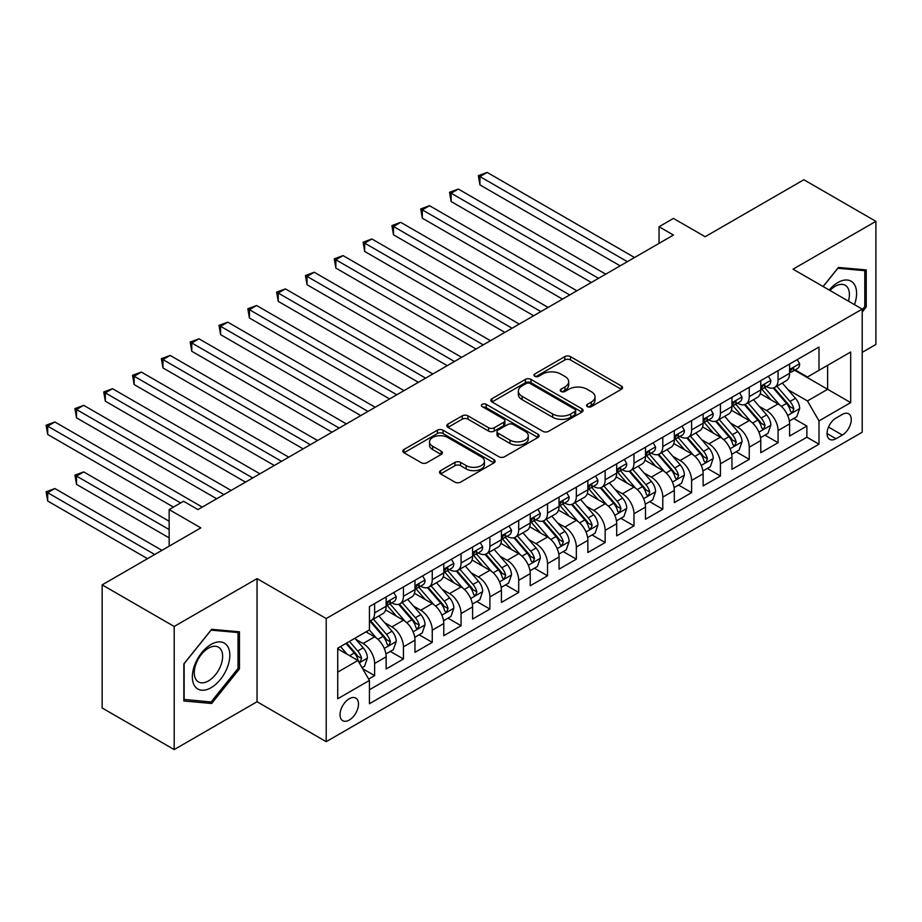 <?xml version="1.0" encoding="UTF-8"?>
<svg xmlns="http://www.w3.org/2000/svg" width="922" height="922" viewBox="0 0 922 922"><rect width="100%" height="100%" fill="white"/><g stroke="black" fill="none" stroke-linecap="round" stroke-linejoin="round"><path stroke-width="1.38" d="M587.372 406.637A2.801 1.613 0 0 0 591.336 406.637L621.393 389.291A3.999 2.305 0 0 0 622.557 387.655A3.999 2.305 0 0 0 621.393 386.03L570.476 356.63A3.999 2.305 0 0 0 564.817 356.63L534.76 373.975A2.801 1.613 0 0 0 533.942 375.127A2.801 1.613 0 0 0 534.76 376.268A2.801 1.613 0 0 0 538.725 376.268L542.609 374.021A12.804 7.388 0 0 1 560.714 374.021L564.956 376.476A12.804 7.388 0 0 1 568.701 381.696A12.804 7.388 0 0 1 564.956 386.917L561.072 389.165A2.801 1.613 0 0 0 560.242 390.306A2.801 1.613 0 0 0 561.072 391.458A2.801 1.613 0 0 0 565.025 391.458L568.92 389.211A12.804 7.388 0 0 1 587.026 389.211L591.267 391.654A12.804 7.388 0 0 1 595.013 396.886A12.804 7.388 0 0 1 591.267 402.107L587.372 404.355A2.801 1.613 0 0 0 586.553 405.496A2.801 1.613 0 0 0 587.372 406.637L587.372 404.355M349.265 720.047A13.046 7.526 120 0 0 357.782 708.557A13.046 7.526 120 0 0 355.777 698.104A13.046 7.526 120 0 0 349.265 698.749A13.046 7.526 120 0 0 340.737 710.24A13.046 7.526 120 0 0 342.742 720.693A13.046 7.526 120 0 0 349.265 720.047M440.635 470.623A3.999 2.305 0 0 0 439.471 472.248A3.999 2.305 0 0 0 440.635 473.885L454.926 482.137A3.999 2.305 0 0 0 460.585 482.137L493.962 462.867A3.999 2.305 0 0 0 495.126 461.231A3.999 2.305 0 0 0 493.962 459.594L443.044 430.205A3.999 2.305 0 0 0 437.385 430.205L404.009 449.475A3.999 2.305 0 0 0 402.833 451.1A3.999 2.305 0 0 0 404.009 452.737L421.262 462.694A3.999 2.305 0 0 0 426.921 462.694L441.2 454.454A3.999 2.305 0 0 0 442.376 452.817A3.999 2.305 0 0 0 441.2 451.181L432.649 446.248A10.695 6.177 0 0 1 429.514 441.88A10.695 6.177 0 0 1 436.118 436.164A10.695 6.177 0 0 1 447.781 437.512L481.296 456.863A10.695 6.177 0 0 1 484.43 461.231A10.695 6.177 0 0 1 477.827 466.935A10.695 6.177 0 0 1 466.163 465.598L460.585 462.371A3.999 2.305 0 0 0 454.926 462.371L440.635 470.623L440.635 473.885M862.208 352.354L875.9 344.459L875.9 221.338L803.857 179.744L705.157 236.724L673.452 218.422L659.046 226.743L673.452 235.064L197.965 509.578L183.559 501.257L169.152 509.578L169.152 546.181M174.189 626.464L174.189 749.586L257.042 701.746L257.042 578.624L174.189 626.464L102.146 584.871L200.846 527.88L169.152 509.578M257.042 578.624L326.204 618.558L862.208 309.101L862.208 432.222L326.204 741.68L326.204 618.558M875.9 221.338L793.047 269.166L862.208 309.101M542.897 431.346A3.999 2.305 0 0 0 548.555 431.346L581.932 412.076A3.999 2.305 0 0 0 583.096 410.44A3.999 2.305 0 0 0 581.932 408.803L531.014 379.415A3.999 2.305 0 0 0 525.356 379.415L491.979 398.684A3.999 2.305 0 0 0 490.804 400.309A3.999 2.305 0 0 0 491.979 401.946L542.897 431.346M483.335 407.247A2.801 1.613 0 0 1 486.182 407.639L486.182 404.32L537.941 434.204A3.999 2.305 0 0 1 539.116 435.829A3.999 2.305 0 0 1 537.941 437.466L504.565 456.736A3.999 2.305 0 0 1 498.906 456.736L447.988 427.347L447.988 424.074A3.999 2.305 0 0 0 446.824 425.71A3.999 2.305 0 0 0 447.988 427.347M447.988 424.074L462.279 415.834A3.999 2.305 0 0 1 467.938 415.834L488.579 427.75A3.999 2.305 0 0 0 494.238 427.75L503.712 422.276A3.999 2.305 0 0 0 504.887 420.651A3.999 2.305 0 0 0 503.712 419.014L482.218 406.602A2.801 1.613 0 0 1 481.399 405.461A2.801 1.613 0 0 1 483.128 403.963A2.801 1.613 0 0 1 486.182 404.32M174.189 749.586L102.146 707.981L102.146 584.871M368.639 679.076L374.62 675.63L362.657 668.727M355.857 639.338L363.095 643.51A16.296 9.416 60 0 1 374.62 663.483L386.145 656.821L386.145 668.969L403.433 658.988L390.329 651.416M384.67 622.696L391.908 626.879A16.296 9.416 60 0 1 403.433 646.841L414.969 640.191L414.969 652.338L432.257 642.346L419.141 634.785M413.494 606.065L420.732 610.237A16.296 9.416 60 0 1 432.257 630.21L443.782 623.549L443.782 635.696L461.069 625.715L447.965 618.143M442.306 589.423L449.544 593.607A16.296 9.416 60 0 1 461.069 613.568L472.594 606.907L472.594 619.054L489.893 609.073L476.778 601.501M471.13 572.793L478.368 576.965A16.296 9.416 60 0 1 489.893 596.926L501.418 590.276L501.418 602.423L518.706 592.443L505.59 584.871M499.943 556.15L507.181 560.322A16.296 9.416 60 0 1 518.706 580.295L530.231 573.634L530.231 585.781L547.53 575.801L534.414 568.229M528.767 539.508L535.993 543.692A16.296 9.416 60 0 1 547.53 563.653L559.055 557.003L559.055 569.151L576.342 559.158L563.227 551.587M557.58 522.878L564.817 527.05A16.296 9.416 60 0 1 576.342 547.011L587.867 540.361L587.867 552.509L605.155 542.528L592.051 534.956M586.392 506.236L593.63 510.419A16.296 9.416 60 0 1 605.155 530.38L616.691 523.719L616.691 535.866L633.979 525.886L620.863 518.314M615.216 489.594L622.454 493.777A16.296 9.416 60 0 1 633.979 513.738L645.504 507.088L645.504 519.236L662.791 509.255L649.687 501.683M644.029 472.963L651.266 477.135A16.296 9.416 60 0 1 662.791 497.108L674.316 490.446L674.316 502.594L691.615 492.613L678.5 485.041M672.853 456.321L680.09 460.504A16.296 9.416 60 0 1 691.615 480.466L703.14 473.816L703.14 485.952L720.428 475.971L707.312 468.399M701.665 439.69L708.903 443.862A16.296 9.416 60 0 1 720.428 463.824L731.953 457.174L731.953 469.321L749.252 459.34L736.136 451.768M730.489 423.048L737.715 427.22A16.296 9.416 60 0 1 749.252 447.193L760.777 440.532L760.777 452.679L778.064 442.698L778.064 430.551A16.296 9.416 -120 0 0 766.539 410.59L759.302 406.406M764.949 435.126L778.064 442.698M386.145 656.821A16.296 9.416 -120 0 0 374.62 636.86L365.976 631.87M414.969 640.191A16.296 9.416 -120 0 0 403.433 620.218L385.615 609.938M443.782 623.549A16.296 9.416 -120 0 0 432.257 603.587L414.427 593.295M472.594 606.907A16.296 9.416 -120 0 0 461.069 586.945L443.252 576.653M501.418 590.276A16.296 9.416 -120 0 0 489.893 570.315L472.064 560.023M530.231 573.634A16.296 9.416 -120 0 0 518.706 553.673L500.888 543.381M559.055 557.003A16.296 9.416 -120 0 0 547.53 537.03L529.701 526.75M587.867 540.361A16.296 9.416 -120 0 0 576.342 520.4L558.525 510.108M616.691 523.719A16.296 9.416 -120 0 0 605.155 503.758L587.337 493.466M645.504 507.088A16.296 9.416 -120 0 0 633.979 487.116L616.161 476.835M674.316 490.446A16.296 9.416 -120 0 0 662.791 470.485L644.974 460.193M703.14 473.816A16.296 9.416 -120 0 0 691.615 453.843L673.786 443.551M731.953 457.174A16.296 9.416 -120 0 0 720.428 437.212L702.61 426.921M760.777 440.532A16.296 9.416 -120 0 0 749.252 420.57L731.423 410.278M842.328 414.416L835.989 418.081A12.631 7.295 120 0 0 827.737 429.203A12.631 7.295 120 0 0 829.673 439.333A12.631 7.295 120 0 0 835.989 438.711L842.328 435.046A12.631 7.295 120 0 0 850.58 423.913A12.631 7.295 120 0 0 848.643 413.794A12.631 7.295 120 0 0 842.328 414.416M337.729 672.126L357.909 660.486L369.434 680.448L369.434 703.74L818.99 444.197L818.99 420.905L807.453 400.943L788.114 389.776M369.434 680.448L337.729 698.749L337.729 648.178L369.434 629.876L369.434 606.584L818.99 347.029L818.99 370.321L850.683 352.02L850.683 402.603L818.99 420.905M391.758 602.827L391.908 602.919A16.296 9.416 60 0 0 400.056 603.726L411.592 597.076A16.296 9.416 -120 0 0 414.969 589.607L414.969 580.295M420.582 586.196L420.732 586.277A16.296 9.416 60 0 0 428.88 587.083L440.405 580.434A16.296 9.416 -120 0 0 443.782 572.965L443.782 563.653M449.394 569.554L449.544 569.646A16.296 9.416 60 0 0 457.692 570.453L469.217 563.791A16.296 9.416 -120 0 0 472.594 556.335L472.594 547.011M478.207 552.923L478.368 553.004A16.296 9.416 60 0 0 486.516 553.811L498.041 547.161A16.296 9.416 -120 0 0 501.418 539.693L501.418 530.38M507.031 536.281L507.181 536.374A16.296 9.416 60 0 0 515.329 537.18L526.854 530.519A16.296 9.416 -120 0 0 530.231 523.062L530.231 513.738M535.843 519.639L535.993 519.731A16.296 9.416 60 0 0 544.153 520.538L555.678 513.888A16.296 9.416 -120 0 0 559.055 506.42L559.055 497.108M564.667 503.009L564.817 503.089A16.296 9.416 60 0 0 572.965 503.896L584.49 497.246A16.296 9.416 -120 0 0 587.867 489.778L587.867 480.466M593.48 486.367L593.63 486.459A16.296 9.416 60 0 0 601.778 487.265L613.314 480.604A16.296 9.416 -120 0 0 616.691 473.147L616.691 463.824M622.304 469.736L622.454 469.817A16.296 9.416 60 0 0 630.602 470.623L642.127 463.973A16.296 9.416 -120 0 0 645.504 456.505L645.504 447.193M651.116 453.094L651.266 453.175A16.296 9.416 60 0 0 659.414 453.993L670.951 447.331A16.296 9.416 -120 0 0 674.316 439.875L674.316 430.551M679.929 436.452L680.09 436.544A16.296 9.416 60 0 0 688.238 437.351L699.763 430.689A16.296 9.416 -120 0 0 703.14 423.233L703.14 413.92M708.753 419.821L708.903 419.902A16.296 9.416 60 0 0 717.051 420.709L728.576 414.059A16.296 9.416 -120 0 0 731.953 406.59L731.953 397.278M737.565 403.179L737.715 403.271A16.296 9.416 60 0 0 745.875 404.078L757.4 397.417A16.296 9.416 -120 0 0 760.777 389.96L760.777 380.636M369.434 689.771L806.877 437.212L806.877 426.056L789.589 436.048L789.589 423.901A16.296 9.416 -120 0 0 778.064 403.928L760.247 393.648M766.389 386.537L766.539 386.629A16.296 9.416 -120 0 0 774.687 387.436A16.296 9.416 -120 0 0 778.064 379.979L778.064 370.656M774.687 387.436L786.212 380.786A16.296 9.416 -120 0 0 789.589 373.318L789.589 364.006M374.62 603.587L374.62 612.899A16.296 9.416 60 0 1 371.243 620.368A16.296 9.416 60 0 1 369.434 621.025M371.243 620.368L382.768 613.706A16.296 9.416 -120 0 0 386.145 606.25L386.145 596.926M403.433 586.945L403.433 596.269A16.296 9.416 60 0 1 400.056 603.726M432.257 570.303L432.257 579.627A16.296 9.416 60 0 1 428.88 587.083M461.069 553.673L461.069 562.985A16.296 9.416 60 0 1 457.692 570.453M489.893 537.03L489.893 546.354A16.296 9.416 60 0 1 486.516 553.811M518.706 520.4L518.706 529.712A16.296 9.416 60 0 1 515.329 537.18M547.53 503.758L547.53 513.07A16.296 9.416 60 0 1 544.153 520.538M576.342 487.116L576.342 496.439A16.296 9.416 60 0 1 572.965 503.896M605.155 470.485L605.155 479.797A16.296 9.416 60 0 1 601.778 487.265M633.979 453.843L633.979 463.167A16.296 9.416 60 0 1 630.602 470.623M662.791 437.212L662.791 446.525A16.296 9.416 60 0 1 659.414 453.993M691.615 420.57L691.615 429.883A16.296 9.416 60 0 1 688.238 437.351M720.428 403.928L720.428 413.252A16.296 9.416 60 0 1 717.051 420.709M749.252 387.298L749.252 396.61A16.296 9.416 60 0 1 745.875 404.078M749.252 447.193L749.252 459.34M720.428 463.824L720.428 475.971M691.615 480.466L691.615 492.613M662.791 497.108L662.791 509.255M633.979 513.738L633.979 525.886M605.155 530.38L605.155 542.528M576.342 547.011L576.342 559.158M547.53 563.653L547.53 575.801M518.706 580.295L518.706 592.443M489.893 596.926L489.893 609.073M461.069 613.568L461.069 625.715M432.257 630.21L432.257 642.346M403.433 646.841L403.433 658.988M374.62 663.483L374.62 675.63M357.909 660.486L337.729 648.834M807.453 400.943L827.633 389.291L827.633 365.331L850.683 352.02M794.626 370.241L850.683 402.603M795.202 369.906L807.453 376.983L818.99 370.321M257.042 701.746L326.204 741.68M659.046 226.743L659.046 243.373M793.773 418.496L806.877 426.056M806.877 437.212L818.99 444.197M862.208 312.028L866.242 307.003L866.242 269.927L838.432 267.449L823.104 286.523M183.847 700.985L211.657 703.474L239.466 668.876L239.466 631.801L211.657 629.311L183.847 663.909L183.847 700.985M864.801 306.173L866.242 307.003M238.026 668.047L239.466 668.876M208.718 701.769L211.657 703.474M588.49 407.04L591.267 405.438A12.804 7.388 0 0 0 595.013 400.217L595.013 396.886M568.701 381.696L568.701 385.027A12.804 7.388 0 0 1 564.956 390.248L562.19 391.85M621.336 389.326L570.476 359.96A3.999 2.305 0 0 0 564.817 359.96L535.878 376.66M581.874 412.099L531.014 382.734A3.999 2.305 0 0 0 525.356 382.734L492.037 401.98M574.855 411.581A2.801 1.613 0 0 0 575.674 410.44A2.801 1.613 0 0 0 574.855 409.299L530.162 383.494A2.801 1.613 0 0 0 526.208 383.494L522.106 385.857A12.804 7.388 0 0 0 518.348 391.089A12.804 7.388 0 0 0 522.106 396.31L552.647 413.955A12.804 7.388 0 0 0 570.753 413.955L574.855 411.581L574.855 414.912A2.801 1.613 0 0 0 575.674 413.771L575.674 410.44M518.348 391.089L518.348 394.42A12.804 7.388 0 0 0 522.106 399.641L522.106 396.31M574.855 414.912L570.753 417.274A12.804 7.388 0 0 1 552.647 417.274L522.106 399.641M448.046 427.37L462.279 419.153L462.279 415.834M504.887 420.651L504.887 423.97A3.999 2.305 0 0 1 503.712 425.607L494.238 431.081A3.999 2.305 0 0 1 488.579 431.081L467.938 419.153A3.999 2.305 0 0 0 462.279 419.153M486.182 407.639L537.895 437.501M510.016 440.117A10.695 6.177 0 0 0 521.668 441.465A10.695 6.177 0 0 0 528.283 435.749A10.695 6.177 0 0 0 525.148 431.381L513.335 424.569A3.999 2.305 0 0 0 507.676 424.569L498.203 430.032A3.999 2.305 0 0 0 497.027 431.669A3.999 2.305 0 0 0 498.203 433.305L510.016 440.117L510.016 443.447A10.695 6.177 0 0 0 521.668 444.784A10.695 6.177 0 0 0 528.283 439.079L528.283 435.749M497.027 431.669L497.027 435A3.999 2.305 0 0 0 498.203 436.625L498.203 433.305M510.016 443.447L498.203 436.625M484.43 461.231L484.43 464.561A10.695 6.177 0 0 1 477.827 470.266A10.695 6.177 0 0 1 466.163 468.929L460.585 465.702A3.999 2.305 0 0 0 454.926 465.702L440.693 473.92M429.514 441.88L429.514 445.199A10.695 6.177 0 0 0 432.649 449.567L432.649 446.248M441.154 454.477L432.649 449.567M493.904 462.89L443.044 433.524A3.999 2.305 0 0 0 437.385 433.524L404.067 452.771M789.347 421.043L796.792 416.744L799.674 408.423A10.799 6.235 -120 0 0 795.467 398.281L782.305 383.045M779.666 404.988L764.615 387.563M771.103 399.918L762.367 389.799A25.874 14.936 -120 0 0 761.572 388.9M479.947 251.452L562.512 299.12L422.311 218.168L422.311 209.859L429.514 205.698L576.918 290.799M773.224 388.024L786.535 403.444A10.799 6.235 60 0 1 790.385 410.878L791.168 412.157L792.632 411.961L793.842 408.884A10.799 6.235 -120 0 0 789.993 401.45L776.831 386.203M774.007 387.77L788.31 404.343A5.497 3.181 60 0 1 789.705 406.487L793.842 408.884M797.23 359.592L799.674 363.833A10.799 6.235 60 0 1 797.438 368.616L791.963 371.773A10.799 6.235 -120 0 0 793.842 369.284L793.623 368.327M627.352 261.675L479.947 176.575L487.15 172.414L634.555 257.526M789.947 372.281L789.993 372.281A10.799 6.235 -120 0 0 791.963 371.773M792.447 368.477L793.842 369.284C793.162 367.659 792.01 368.327 790.385 371.278A10.799 6.235 60 0 1 789.589 372.822M620.149 265.836L479.947 184.896L479.947 176.575L478.368 175.664L487.15 172.414M479.947 184.896L478.368 175.664M854.464 304.629A26.484 15.294 120 0 0 837.856 282.558A26.484 15.294 120 0 0 829.189 290.027M848.413 301.125A20.053 11.583 120 0 0 845.267 285.301A20.053 11.583 120 0 0 835.24 286.293A20.053 11.583 120 0 0 829.984 290.488M823.162 286.546L837.856 268.267L864.801 270.676L864.801 306.6L862.208 309.827M863.015 269.639L864.801 270.676M227.308 667.505A26.484 15.294 120 0 0 220.45 641.919A26.484 15.294 120 0 0 194.853 664.612A26.484 15.294 120 0 0 201.711 690.198A26.484 15.294 120 0 0 227.308 667.505M220.738 665.638A20.053 11.583 120 0 0 218.479 647.175A20.053 11.583 120 0 0 196.167 663.448A20.053 11.583 120 0 0 198.426 681.911A20.053 11.583 120 0 0 220.738 665.638M184.135 699.579L184.135 663.656L211.08 630.129L238.026 632.538L238.026 668.462L211.08 701.988L183.847 699.406M236.239 631.512L238.026 632.538M760.535 437.685L767.98 433.386L770.861 425.065A10.799 6.235 -120 0 0 766.655 414.923L753.481 399.675M750.854 421.619L735.802 404.205M742.291 416.548L733.555 406.441A25.874 14.936 -120 0 0 732.748 405.542M451.135 268.083L533.688 315.75L393.498 234.81L393.498 226.489L400.701 222.329L548.106 307.429M744.4 404.666L757.723 420.075A10.799 6.235 60 0 1 761.572 427.52L762.356 428.799L763.819 428.592L765.029 425.526A10.799 6.235 -120 0 0 761.18 418.081L748.007 402.833M745.183 404.412L759.498 420.974A5.497 3.181 60 0 1 760.881 423.129L765.029 425.526M731.711 454.316L739.156 450.017L742.037 441.696A10.799 6.235 -120 0 0 737.831 431.565L724.669 416.318M722.03 438.261L706.978 420.835M713.467 433.19L704.731 423.071A25.874 14.936 -120 0 0 703.935 422.172M422.311 284.725L504.876 332.393L364.674 251.452L364.674 243.131L371.877 238.971L519.282 324.071M715.587 421.296L728.899 436.717A10.799 6.235 60 0 1 732.748 444.162L733.543 445.441L734.995 445.234L736.205 442.157A10.799 6.235 -120 0 0 732.356 434.723L719.195 419.475M716.371 421.043L730.673 437.616A5.497 3.181 60 0 1 732.068 439.771L736.205 442.157M702.898 470.958L710.343 466.659L713.225 458.338A10.799 6.235 -120 0 0 709.018 448.196L695.856 432.948M693.217 454.903L678.166 437.477M684.654 449.821L675.918 439.713A25.874 14.936 -120 0 0 675.111 438.814M393.498 301.367L476.052 349.023L335.862 268.083L335.862 259.762L343.065 255.613L490.469 340.714M686.763 437.938L700.086 453.359A10.799 6.235 60 0 1 703.935 460.793L704.719 462.072L706.183 461.864L707.393 458.799A10.799 6.235 -120 0 0 703.544 451.354L690.382 436.118M687.547 437.685L701.861 454.246A5.497 3.181 60 0 1 703.244 456.402L707.393 458.799M674.074 487.6L681.531 483.289L684.401 474.98A10.799 6.235 -120 0 0 680.206 464.838L667.032 449.59M664.393 471.534L649.353 454.12M655.83 466.463L647.094 456.355A25.874 14.936 -120 0 0 646.299 455.456M364.674 317.998L447.239 365.665L307.038 284.725L307.038 276.404L314.252 272.244L461.645 357.344M657.951 454.569L671.262 469.99A10.799 6.235 60 0 1 675.123 477.435L675.907 478.714L677.359 478.506L678.58 475.441A10.799 6.235 -120 0 0 674.731 467.996L661.558 452.748M658.734 454.327L673.048 470.888A5.497 3.181 60 0 1 674.431 473.044L678.58 475.441M768.406 376.234L770.861 380.475A10.799 6.235 60 0 1 768.625 385.246L763.151 388.416A10.799 6.235 -120 0 0 765.029 385.926L764.799 384.97M598.528 278.317L451.135 193.217L458.338 189.056L605.731 274.157M761.134 388.923L761.18 388.923A10.799 6.235 -120 0 0 763.151 388.416M763.635 385.119L765.029 385.926C764.35 384.301 763.197 384.958 761.572 387.92A10.799 6.235 60 0 1 760.777 389.453M591.325 282.478L451.135 201.538L451.135 193.217L449.544 192.306L458.338 189.056M451.135 201.538L449.544 192.306M739.594 392.864L742.037 397.105A10.799 6.235 60 0 1 739.801 401.888L734.327 405.046A10.799 6.235 -120 0 0 736.205 402.557L735.987 401.6M569.715 294.959L420.732 208.937L429.514 205.698M732.322 405.553L732.356 405.553A10.799 6.235 -120 0 0 734.327 405.046M734.811 401.762L736.205 402.557C735.537 400.932 734.385 401.6 732.748 404.562A10.799 6.235 60 0 1 731.953 406.095M422.311 218.168L420.732 208.937M710.781 409.506L713.225 413.748A10.799 6.235 60 0 1 710.989 418.53L705.514 421.688A10.799 6.235 -120 0 0 707.393 419.199L707.162 418.242M540.891 311.59L391.908 225.579L400.701 222.329M703.498 422.195L703.544 422.195A10.799 6.235 -120 0 0 705.514 421.688M705.998 418.392L707.393 419.199C706.713 417.574 705.561 418.242 703.935 421.193A10.799 6.235 60 0 1 703.14 422.737M393.498 234.81L391.908 225.579M681.957 426.148L684.401 430.39A10.799 6.235 60 0 1 682.176 435.161L676.69 438.33A10.799 6.235 -120 0 0 678.58 435.841L678.35 434.884M512.079 328.232L363.095 242.209L371.877 238.971M674.685 438.826L674.731 438.826A10.799 6.235 -120 0 0 676.69 438.33M677.186 435.034L678.58 435.841C677.901 434.216 676.748 434.873 675.123 437.835A10.799 6.235 60 0 1 674.316 439.368M364.674 251.452L363.095 242.209M645.262 504.23L652.707 499.931L655.588 491.61A10.799 6.235 -120 0 0 651.381 481.468L638.22 466.232M635.581 488.176L620.529 470.75M627.018 483.105L618.282 472.986A25.874 14.936 -120 0 0 617.475 472.087M335.862 334.64L418.427 382.307L278.225 301.356L278.225 293.046L285.428 288.886L432.833 373.986M629.127 471.211L642.45 486.632A10.799 6.235 60 0 1 646.299 494.065L647.083 495.345L648.546 495.149L649.756 492.071A10.799 6.235 -120 0 0 645.907 484.638L632.746 469.39M629.91 470.958L644.224 487.531A5.497 3.181 60 0 1 645.607 489.674L649.756 492.071M653.145 442.779L655.588 447.02A10.799 6.235 60 0 1 653.352 451.803L647.878 454.961A10.799 6.235 -120 0 0 649.756 452.472L649.526 451.515M483.266 344.874L334.271 258.851L343.065 255.613M645.861 455.468L645.907 455.468A10.799 6.235 -120 0 0 647.878 454.961M648.362 451.665L649.756 452.472C649.076 450.846 647.924 451.515 646.299 454.477A10.799 6.235 60 0 1 645.504 456.01M335.862 268.083L334.271 258.851M616.449 520.872L623.894 516.574L626.776 508.253A10.799 6.235 -120 0 0 622.569 498.111L609.396 482.863M606.757 504.818L591.717 487.392M598.194 499.736L589.469 489.628A25.874 14.936 -120 0 0 588.662 488.729M307.038 351.27L389.603 398.938L249.413 317.998L249.413 309.677L256.616 305.516L404.009 390.617M600.314 487.853L613.637 503.262A10.799 6.235 60 0 1 617.486 510.707L618.27 511.987L619.722 511.779L620.944 508.714A10.799 6.235 -120 0 0 617.095 501.268L603.922 486.032M601.098 487.6L615.412 504.161A5.497 3.181 60 0 1 616.795 506.316L620.944 508.714M624.321 459.421L626.776 463.662A10.799 6.235 60 0 1 624.54 468.434L619.065 471.603A10.799 6.235 -120 0 0 620.944 469.114L620.713 468.157M454.442 361.505L305.459 275.494L314.252 272.244M617.048 472.11L617.095 472.11A10.799 6.235 -120 0 0 619.065 471.603M619.549 468.307L620.944 469.114C620.264 467.489 619.111 468.157 617.486 471.107A10.799 6.235 60 0 1 616.691 472.64M307.038 284.725L305.459 275.494M587.625 537.503L595.07 533.204L597.952 524.883A10.799 6.235 -120 0 0 593.745 514.753L580.583 499.505M577.944 521.449L562.893 504.023M569.381 516.378L560.645 506.27A25.874 14.936 -120 0 0 559.838 505.36M278.225 367.913L360.79 415.58L220.589 334.64L220.589 326.319L227.792 322.158L375.196 407.259M571.502 504.484L584.813 519.904A10.799 6.235 60 0 1 588.662 527.349L589.446 528.629L590.91 528.421L592.12 525.344A10.799 6.235 -120 0 0 588.271 517.91L575.109 502.663M572.285 504.23L586.588 520.803A5.497 3.181 60 0 1 587.982 522.958L592.12 525.344M595.508 476.052L597.952 480.293A10.799 6.235 60 0 1 595.716 485.076L590.241 488.234A10.799 6.235 -120 0 0 592.12 485.756L591.901 484.788M425.63 378.147L276.635 292.124L285.428 288.886M588.224 488.741L588.271 488.741A10.799 6.235 -120 0 0 590.241 488.234M590.725 484.949L592.12 485.756C591.44 484.119 590.287 484.788 588.662 487.75A10.799 6.235 60 0 1 587.867 489.282M278.225 301.356L276.635 292.124M558.813 554.145L566.258 549.846L569.139 541.525A10.799 6.235 -120 0 0 564.932 531.383L551.759 516.136M549.132 538.091L534.08 520.665M540.557 533.02L531.833 522.901A25.874 14.936 -120 0 0 531.026 522.002M249.413 384.555L331.966 432.222M542.678 521.126L556.001 536.546A10.799 6.235 60 0 1 559.85 543.98L560.634 545.259L562.097 545.052L563.307 541.986A10.799 6.235 -120 0 0 559.458 534.541L546.285 519.305M543.461 520.872L557.775 537.445A5.497 3.181 60 0 1 559.158 539.589L563.307 541.986M566.684 492.694L569.139 496.935A10.799 6.235 60 0 1 566.903 501.718L561.429 504.876A10.799 6.235 -120 0 0 563.307 502.386L563.077 501.43M396.806 394.777L247.822 308.766L256.616 305.516M559.412 505.383L559.458 505.383A10.799 6.235 -120 0 0 561.429 504.876M561.913 501.58L563.307 502.386C562.627 500.761 561.475 501.43 559.85 504.38A10.799 6.235 60 0 1 559.055 505.924M249.413 317.998L247.822 308.766M529.989 570.787L537.434 566.488L540.315 558.167A10.799 6.235 -120 0 0 536.108 548.025L522.947 532.778M520.308 554.721L505.256 537.307M511.745 549.65L503.009 539.543A25.874 14.936 -120 0 0 502.213 538.644M220.589 401.185L303.154 448.853L162.952 367.913L162.952 359.592L170.155 355.431L317.56 440.532M513.865 537.757L527.177 553.177A10.799 6.235 60 0 1 531.026 560.622L531.821 561.901L533.273 561.694L534.483 558.628A10.799 6.235 -120 0 0 530.634 551.183L517.473 535.936M514.649 537.514L528.951 554.076A5.497 3.181 60 0 1 530.346 556.231L534.483 558.628M537.872 509.336L540.315 513.577A10.799 6.235 60 0 1 538.079 518.348L532.605 521.518A10.799 6.235 -120 0 0 534.483 519.028L534.264 518.072M367.993 411.419L219.01 325.397L227.792 322.158M530.599 522.025L530.634 522.013A10.799 6.235 -120 0 0 532.605 521.518M533.089 518.222L534.483 519.028C533.815 517.403 532.651 518.06 531.026 521.022A10.799 6.235 60 0 1 530.231 522.555M220.589 334.64L219.01 325.397M501.176 587.418L508.621 583.119L511.503 574.798A10.799 6.235 -120 0 0 507.296 564.656L494.134 549.42M491.495 571.363L476.444 553.938M482.932 566.292L474.196 556.173A25.874 14.936 -120 0 0 473.389 555.275M191.776 417.827L274.33 465.495L134.139 384.555L134.139 376.234L141.343 372.073L288.747 457.174M485.041 554.399L498.364 569.819A10.799 6.235 60 0 1 502.213 577.253L502.997 578.543L504.461 578.336L505.671 575.259A10.799 6.235 -120 0 0 501.822 567.825L488.648 552.578M485.825 554.145L500.139 570.718A5.497 3.181 60 0 1 501.522 572.862L505.671 575.259M509.048 525.966L511.503 530.208A10.799 6.235 60 0 1 509.267 534.99L503.792 538.148A10.799 6.235 -120 0 0 505.671 535.659L505.44 534.702M339.169 428.062L191.776 342.961L198.979 338.8L346.372 423.901M501.775 538.655L501.822 538.655A10.799 6.235 -120 0 0 503.792 538.148M504.276 534.864L505.671 535.659C504.991 534.034 503.838 534.702 502.213 537.664A10.799 6.235 60 0 1 501.418 539.197M331.966 432.211L191.776 351.27L191.776 342.961L190.186 342.039L198.979 338.8M191.776 351.27L190.186 342.039M472.352 604.06L479.809 599.761L482.679 591.44A10.799 6.235 -120 0 0 478.483 581.298L465.31 566.05M462.671 588.005L447.619 570.58M454.108 582.923L445.372 572.816A25.874 14.936 -120 0 0 444.577 571.917M162.952 434.458L245.517 482.125L105.315 401.185L105.315 392.864L112.53 388.704L259.923 473.816M456.229 571.041L469.54 586.461A10.799 6.235 60 0 1 473.401 593.895L474.185 595.174L475.637 594.967L476.858 591.901A10.799 6.235 -120 0 0 472.998 584.456L459.836 569.22M457.012 570.787L471.315 587.349A5.497 3.181 60 0 1 472.709 589.504L476.858 591.901M480.235 542.609L482.679 546.85A10.799 6.235 60 0 1 480.443 551.633L474.968 554.79A10.799 6.235 -120 0 0 476.858 552.301L476.628 551.344M310.357 444.692L161.373 358.681L170.155 355.431M472.963 555.298L472.998 555.298A10.799 6.235 -120 0 0 474.968 554.79M475.464 551.494L476.858 552.301C476.178 550.676 475.026 551.344 473.401 554.295A10.799 6.235 60 0 1 472.594 555.839M162.952 367.913L161.373 358.681M443.54 620.69L450.985 616.392L453.866 608.071A10.799 6.235 -120 0 0 449.659 597.94L436.498 582.692M433.859 604.636L418.807 587.21M425.296 599.565L416.56 589.458A25.874 14.936 -120 0 0 415.753 588.547M134.139 451.1L216.693 498.767M427.405 587.671L440.728 603.092A10.799 6.235 60 0 1 444.577 610.537L445.361 611.816L446.824 611.609L448.034 608.532A10.799 6.235 -120 0 0 444.185 601.098L431.023 585.85M428.188 587.418L442.502 603.991A5.497 3.181 60 0 1 443.885 606.146L448.034 608.532M451.423 559.239L453.866 563.492A10.799 6.235 60 0 1 451.63 568.263L446.156 571.421A10.799 6.235 -120 0 0 448.034 568.943L447.804 567.975M281.544 461.334L132.549 375.312L141.343 372.073M444.139 571.928L444.185 571.928A10.799 6.235 -120 0 0 446.156 571.421M446.64 568.136L448.034 568.943C447.354 567.307 446.202 567.975 444.577 570.937A10.799 6.235 60 0 1 443.782 572.47M134.139 384.555L132.549 375.312M422.599 575.881L425.054 580.122A10.799 6.235 60 0 1 422.818 584.905L417.343 588.063A10.799 6.235 -120 0 0 419.222 585.574L418.991 584.617M252.72 477.965L103.737 391.954L112.53 388.704M415.326 588.57L415.373 588.57A10.799 6.235 -120 0 0 417.343 588.063M417.827 584.767L419.222 585.574C418.542 583.949 417.389 584.617 415.764 587.568A10.799 6.235 60 0 1 414.969 589.112M105.315 401.185L103.737 391.954M393.786 592.523L396.23 596.764A10.799 6.235 60 0 1 393.994 601.536L388.519 604.705A10.799 6.235 -120 0 0 390.398 602.216L390.179 601.259M223.908 494.607L76.503 409.506L83.706 405.346L231.111 490.446M386.502 605.212L386.548 605.212A10.799 6.235 -120 0 0 388.519 604.705M389.003 601.409L390.398 602.216C389.718 600.591 388.565 601.248 386.94 604.21A10.799 6.235 60 0 1 386.145 605.742M216.705 498.767L76.503 417.827L76.503 409.506L74.913 408.596L83.706 405.346M76.503 417.827L74.913 408.596M414.727 637.333L422.172 633.034L425.054 624.713A10.799 6.235 -120 0 0 420.847 614.571L407.674 599.335M405.035 621.278L389.994 603.852M396.472 616.207L387.736 606.088A25.874 14.936 -120 0 0 386.94 605.189M105.315 467.742L173.474 507.088L47.69 434.458L47.69 426.148L54.894 421.988L202.287 507.088M398.592 604.313L411.915 619.734A10.799 6.235 60 0 1 415.764 627.167L416.548 628.447L418 628.251L419.222 625.174A10.799 6.235 -120 0 0 415.373 617.74L402.199 602.492M399.376 604.06L413.69 620.633A5.497 3.181 60 0 1 415.073 622.776L419.222 625.174M385.903 653.975L393.348 649.676L396.23 641.355A10.799 6.235 -120 0 0 392.023 631.213L378.861 615.965M376.222 637.909L369.33 629.933M367.659 632.838L366.541 631.547M169.152 521.23L83.706 471.903L76.503 476.052L76.503 484.373L169.152 537.872M369.78 620.944L383.091 636.364A10.799 6.235 60 0 1 386.94 643.81L387.724 645.089L389.188 644.881L390.398 641.816A10.799 6.235 -120 0 0 386.548 634.371L373.387 619.123M370.563 620.702L384.866 637.263A5.497 3.181 60 0 1 386.249 639.419L390.398 641.816M76.503 484.373L74.913 475.141L169.152 529.551M74.913 475.141L83.706 471.903M362.081 667.724L364.536 666.306L367.417 657.985A10.799 6.235 -120 0 0 363.21 647.843L354.924 638.255M347.179 654.297L340.506 646.564M338.835 649.48L337.729 648.201M161.949 550.342L54.894 488.533L47.69 492.694L47.69 501.015L147.532 558.663M345.981 643.406L354.279 653.007A10.799 6.235 60 0 1 358.128 660.452L358.912 661.731L360.375 661.523L361.585 658.446A10.799 6.235 -120 0 0 357.736 651.013L349.438 641.412M346.649 643.026L356.053 653.905A5.497 3.181 60 0 1 357.436 656.061L361.585 658.446M47.69 501.015L46.1 491.783L154.746 554.502M46.1 491.783L54.894 488.533M180.677 502.928L46.1 425.226L54.894 421.988M47.69 434.458L46.1 425.226M363.095 643.51L374.62 636.86M391.908 626.879L403.433 620.218M420.732 610.237L432.257 603.587M449.544 593.607L461.069 586.945M478.368 576.965L489.893 570.315M507.181 560.322L518.706 553.673M535.993 543.692L547.53 537.03M564.817 527.05L576.342 520.4M593.63 510.419L605.155 503.758M622.454 493.777L633.979 487.116M651.266 477.135L662.791 470.485M680.09 460.504L691.615 453.843M708.903 443.862L720.428 437.212M737.715 427.22L749.252 420.57M766.539 410.59L778.064 403.928M778.064 379.979L789.589 373.318M374.62 612.899L386.145 606.25M403.433 596.269L414.969 589.607M432.257 579.627L443.782 572.965M461.069 562.985L472.594 556.335M489.893 546.354L501.418 539.693M518.706 529.712L530.231 523.062M547.53 513.07L559.055 506.42M576.342 496.439L587.867 489.778M605.155 479.797L616.691 473.147M633.979 463.167L645.504 456.505M662.791 446.525L674.316 439.875M691.615 429.883L703.14 423.233M720.428 413.252L731.953 406.59M749.252 396.61L760.777 389.96M778.064 430.551L789.589 423.901M828.509 427.07L842.328 435.046M827.057 433.547L835.989 438.711M591.267 405.438L591.267 402.107M561.072 391.458L561.072 389.165M564.956 390.248L564.956 386.917M534.76 376.268L534.76 373.975M564.817 359.96L564.817 356.63M570.476 359.96L570.476 356.63M621.393 389.291L621.393 386.03M491.979 401.946L491.979 398.684M525.356 382.734L525.356 379.415M531.014 382.734L531.014 379.415M581.932 412.076L581.932 408.803M552.647 417.274L552.647 413.955M570.753 417.274L570.753 413.955M467.938 419.153L467.938 415.834M488.579 431.081L488.579 427.75M494.238 431.081L494.238 427.75M503.712 425.607L503.712 422.276M537.941 437.466L537.941 434.204M454.926 465.702L454.926 462.371M460.585 465.702L460.585 462.371M466.163 468.929L466.163 465.598M441.2 454.454L441.2 451.181M404.009 452.737L404.009 449.475M437.385 433.524L437.385 430.205M443.044 433.524L443.044 430.205M493.962 462.867L493.962 459.594M787.699 415.511L799.605 408.63M789.993 401.45L795.467 398.281M781.383 406.418L786.535 403.444M799.605 363.706L789.589 369.492M758.887 432.141L770.792 425.273M761.18 418.081L766.655 414.923M752.571 423.048L757.723 420.075M730.063 448.784L741.968 441.903M732.356 434.723L737.831 431.565M723.747 439.69L728.899 436.717M701.25 465.414L713.155 458.545M703.544 451.354L709.018 448.196M694.934 456.332L700.086 453.359M672.438 482.056L684.331 475.187M674.731 467.996L680.206 464.838M666.122 472.963L671.262 469.99M770.792 380.348L760.777 386.134M741.968 396.99L731.953 402.764M713.155 413.621L703.14 419.406M684.331 430.263L674.316 436.048M643.614 498.698L655.519 491.818M645.907 484.638L651.381 481.468M637.298 489.605L642.45 486.632M655.519 446.893L645.504 452.679M614.801 515.329L626.695 508.46M617.095 501.268L622.569 498.111M608.485 506.247L613.637 503.262M626.695 463.536L616.691 469.321M585.977 531.971L597.882 525.102M588.271 517.91L593.745 514.753M579.661 522.878L584.813 519.904M597.882 480.178L587.867 485.952M557.165 548.602L569.07 541.733M559.458 534.541L564.932 531.383M550.849 539.52L556.001 536.546M569.07 496.808L559.055 502.594M528.341 565.244L540.246 558.375M530.634 551.183L536.108 548.025M522.025 556.15L527.177 553.177M540.246 513.45L530.231 519.236M499.528 581.886L511.433 575.005M501.822 567.825L507.296 564.656M493.212 572.793L498.364 569.819M511.433 530.092L501.418 535.866M470.704 598.516L482.609 591.647M472.998 584.456L478.483 581.298M464.388 589.435L469.54 586.461M482.609 546.723L472.594 552.509M441.892 615.158L453.797 608.289M444.185 601.098L449.659 597.94M435.576 606.065L440.728 603.092M453.797 563.365L443.782 569.139M424.973 579.996L414.969 585.781M396.16 596.638L386.145 602.423M413.079 631.801L424.973 624.92M415.373 617.74L420.847 614.571M406.763 622.707L411.915 619.734M384.255 648.431L396.16 641.562M386.548 634.371L392.023 631.213M377.939 639.338L383.091 636.364M359.269 662.86L367.348 658.193M357.736 651.013L363.21 647.843M349.611 655.703L354.279 653.007"/></g></svg>
